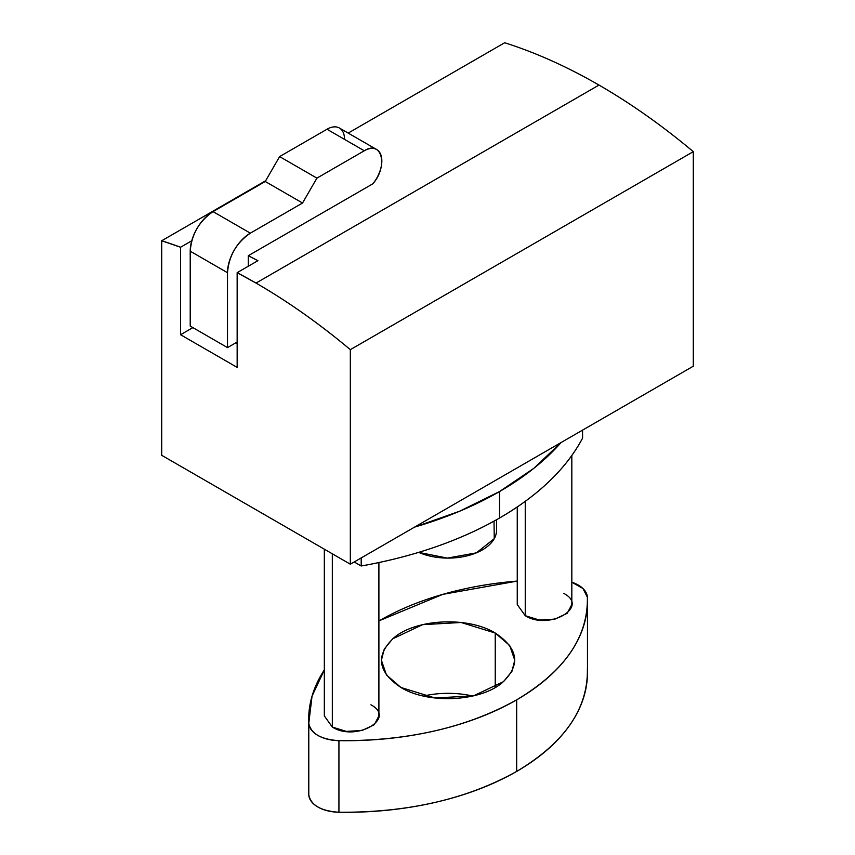 <?xml version="1.0" encoding="UTF-8"?>
<svg xmlns="http://www.w3.org/2000/svg" width="855" height="855" viewBox="0 0 855 855"><rect width="100%" height="100%" fill="white"/><g stroke="black" fill="none" stroke-linecap="round" stroke-linejoin="round"><path stroke-width="1.28" d="M344.544 139.386A24.838 14.343 120 0 0 326.984 129.244L279.617 156.593L265.242 181.484L302.542 203.02L250.344 233.159A32.298 18.65 120 0 0 227.505 272.713L227.505 347.611L237.156 342.043L227.505 347.611L227.505 272.713C228.862 255.912 236.472 242.724 250.344 233.159L302.542 203.02L316.916 178.129L279.617 156.593L326.984 129.244L364.273 150.779L316.916 178.129L302.542 203.02L265.242 181.484L279.617 156.593L316.916 178.129L364.273 150.779C381.704 139.557 388.565 165.913 372.866 183.793L248.271 255.731L248.271 266.258L248.271 255.731L257.911 260.69A606.281 350.037 -120 0 0 248.271 255.731L372.866 183.793A24.838 14.343 120 0 0 376.702 149.55A24.838 14.343 120 0 0 364.273 150.779L326.984 129.244A24.838 14.343 -60 0 1 339.403 128.015L376.702 149.55M265.242 181.484L213.045 211.623C199.172 221.189 191.563 234.377 190.216 251.178L190.216 326.076L190.216 251.178A32.298 18.65 -60 0 1 213.045 211.623L265.242 181.484M250.344 233.159L213.045 211.623L250.344 233.159M237.156 343.421L235.959 342.737L237.156 343.421M256.019 283.08A606.281 350.037 -120 0 0 237.156 272.67L257.911 260.69L237.156 272.67L237.156 367.394L180.565 334.722L180.565 247.245A606.281 350.037 -120 0 0 161.702 240.757L265.681 180.726L161.702 240.757L161.702 455.298L161.702 240.757L180.565 247.245L191.744 240.789L180.565 247.245L180.565 334.722L192.877 327.615L180.565 334.722L237.156 367.394L237.156 272.67L256.019 283.08L598.981 85.073L256.019 283.08C287.846 301.473 319.278 323.66 350.336 349.663A606.281 350.037 -120 0 0 256.019 283.08M348.188 133.091L504.664 42.75A606.281 350.037 60 0 1 598.981 85.073A606.281 350.037 60 0 1 693.298 151.656L350.336 349.663L350.336 564.204L161.702 455.298L350.336 564.204L350.336 349.663L693.298 151.656C662.251 125.653 630.808 103.466 598.981 85.073C567.154 66.711 535.722 52.604 504.664 42.75L348.188 133.091M227.505 272.713L190.216 251.178L227.505 272.713M227.505 347.611L190.216 326.076L227.505 347.611M693.298 366.197L693.298 151.656L693.298 366.197L350.336 564.204L693.298 366.197M378.904 562.558L378.904 715.934L374.308 724.687L362.06 730.491L346.296 731.388L332.328 727.071L332.328 553.816L332.328 727.071L324.334 715.934L324.334 549.199M571.824 455.512L571.824 604.56L567.218 613.302L554.981 619.106L539.216 620.003L525.248 615.696L525.248 501.361L525.248 615.696L517.254 604.56L517.254 506.972M499.523 491.561L459.498 511.279L414.6 527.108A332.926 192.215 0 0 0 499.523 491.561L499.523 518.045C538.532 495.355 566.213 468.732 582.565 438.188L582.565 430.129L582.565 438.188A332.926 192.215 180 0 1 499.523 518.045A332.926 192.215 180 0 1 361.195 565.989C414.109 556.552 460.214 540.574 499.523 518.045L499.523 491.561A332.926 192.215 0 0 0 561.083 442.537L533.67 468.455L499.523 491.561M587.471 601.161L587.471 672.746A241.73 139.557 180 0 1 516.666 771.424L516.666 699.85L516.666 771.424A241.73 139.557 180 0 1 338.933 812.25L338.933 740.665L338.933 812.25A31.037 17.923 180 0 1 308.783 794.84L308.783 723.255A31.037 17.923 0 0 0 338.933 740.665A241.73 139.557 0 0 0 516.666 699.85A241.73 139.557 0 0 0 587.471 601.161A241.73 139.557 0 0 0 587.374 597.228A31.037 17.923 0 0 0 571.824 582.202L582.992 588.539L587.374 597.228C588.197 637.039 564.631 671.239 516.666 699.85C467.129 727.53 407.878 741.146 338.933 740.665C320.946 739.447 310.889 733.643 308.783 723.255L312.043 696.152L324.334 669.925A241.73 139.557 0 0 0 308.687 719.333A241.73 139.557 0 0 0 308.783 723.255L308.783 794.84A241.73 139.557 180 0 1 308.687 790.907L308.687 719.333M379.481 620.645L442.772 594.364L517.254 581.09A241.73 139.557 0 0 0 379.481 620.645A241.73 139.557 0 0 0 378.904 620.986L379.481 620.645M495.237 633.021C468.113 616.316 416.129 618.742 393.984 637.734C375.292 655.283 377.6 671.87 400.92 687.473C428.045 704.167 480.029 701.752 502.174 682.76C520.866 665.201 518.547 648.624 495.237 633.021L495.237 687.473L495.237 633.021L509.687 645.514L514.763 660.242L511.899 671.421L503.531 681.638L473.595 695.82L435.067 698.011L400.92 687.473L386.46 674.98L381.383 660.242L384.258 649.073L392.627 638.856L422.552 624.674L461.091 622.483L495.237 633.021M332.328 727.071C356.033 742.129 396.987 718.478 370.91 704.798M525.248 615.696C548.953 630.755 589.907 607.093 563.83 593.413M354.216 561.97L361.195 565.989L354.216 561.97M361.195 557.941L361.195 565.989L361.195 557.941M472.665 696.034A66.69 38.507 0 0 0 423.492 696.034A66.69 38.507 180 0 1 472.665 696.034M496.584 519.722L496.584 530.1A48.5 28.001 180 0 1 469.598 555.194A48.5 28.001 180 0 1 418.683 552.373L447.379 558.101L476.363 552.854L494.243 538.682L494.03 521.144M308.783 794.84C310.889 805.228 320.946 811.032 338.933 812.25C407.878 812.72 467.129 799.115 516.666 771.424C564.631 742.824 588.197 708.624 587.374 668.813"/></g></svg>
